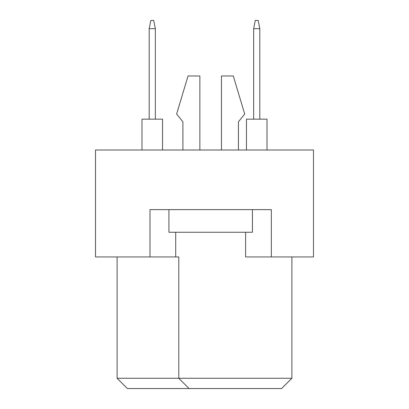 <?xml version="1.0" encoding="UTF-8"?>
<svg xmlns="http://www.w3.org/2000/svg" width="409" height="409" viewBox="0 0 409 409"><rect width="100%" height="100%" fill="white"/><g stroke="black" fill="none" stroke-linecap="round" stroke-linejoin="round"><path stroke-width="0.61" d="M245.63 232.261L245.63 256.939L313.488 256.939L313.488 150.006L95.512 150.006L95.512 256.939L178.794 256.939L178.794 378.269L291.898 378.269L291.898 256.939M150.006 256.939L150.006 209.643L271.336 209.643L271.336 256.939M117.102 256.939L117.102 378.269L178.794 378.269L189.076 388.55L127.383 388.55L117.102 378.269M175.712 232.261L175.712 256.939M291.898 378.269L281.617 388.55L189.076 388.55M238.432 121.831L238.432 150.006L238.432 121.831L244.705 114.019L233.288 75.972L221.463 75.972L221.463 150.006M182.91 121.831L182.91 150.006L182.91 121.831L176.637 114.019L188.048 75.972L199.873 75.972L199.873 150.006M252.414 209.643L252.414 232.261L168.922 232.261L168.922 209.643M246.453 150.006L246.453 119.157L267.016 119.157L267.016 150.006M253.646 119.157L253.646 28.676L259.817 28.676L258.171 20.45L255.293 20.45L253.646 28.676M259.817 119.157L259.817 28.676M141.984 150.006L141.984 119.157L162.547 119.157L162.547 150.006M149.183 119.157L149.183 28.676L155.354 28.676L153.707 20.45L150.829 20.45L149.183 28.676M155.354 119.157L155.354 28.676"/></g></svg>
